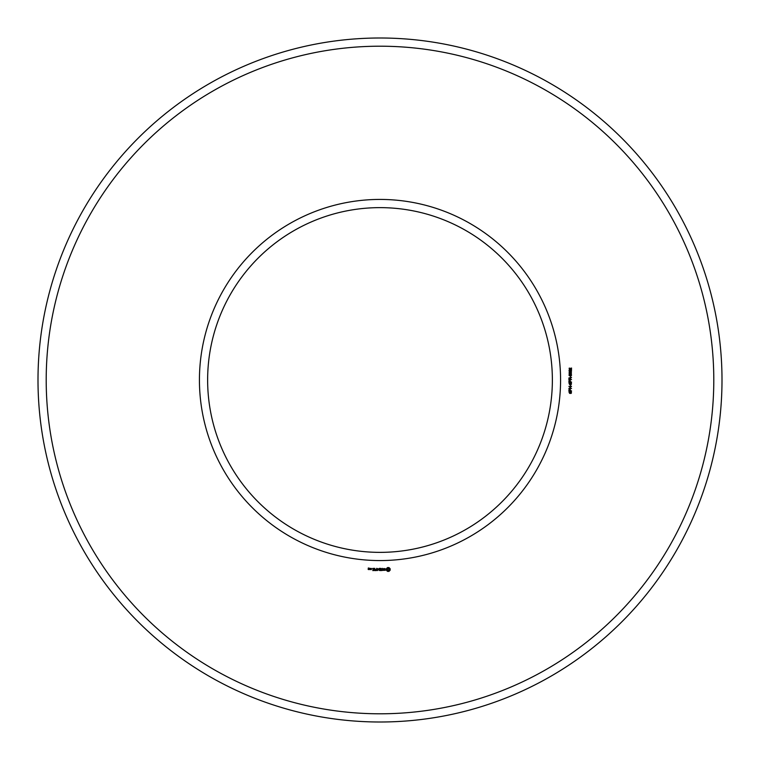 <?xml version="1.0" encoding="UTF-8"?>
<svg xmlns="http://www.w3.org/2000/svg" width="760" height="760" viewBox="0 0 760 760"><rect width="100%" height="100%" fill="white"/><g stroke="black" fill="none" stroke-linecap="round" stroke-linejoin="round"><path stroke-width="1.14" d="M552.368 380A172.368 172.368 0 0 0 293.816 230.726A172.368 172.368 0 0 0 293.816 529.274A172.368 172.368 0 0 0 552.368 380M722 380A342 342 0 0 0 209 83.819A342 342 0 0 0 209 676.181A342 342 0 0 0 722 380M560.576 380A180.576 180.576 0 0 0 289.712 223.62A180.576 180.576 0 0 0 289.712 536.38A180.576 180.576 0 0 0 560.576 380M713.792 380A333.792 333.792 0 0 0 213.104 90.924A333.792 333.792 0 0 0 213.104 669.075A333.792 333.792 0 0 0 713.792 380M369.046 569.601L368.429 568.252L369.16 568.128L368.305 568.005L368.182 569.477L369.046 569.601M370.148 569.601L370.148 568.347L369.284 569.325L370.148 569.601M370.49 568.471L370.49 569.477L371.355 569.601L371.478 568.471L370.49 568.471M372.761 570.598L374.129 570.475L374.005 568.347L372.628 568.471L373.873 568.594L373.873 569.354L372.875 569.477L373.873 569.601L373.873 570.351L372.761 570.598M374.794 570.598L374.794 568.347L374.794 570.598M375.44 570.598L376.808 570.475L376.684 568.347L376.551 569.354L375.554 569.477L376.551 569.601L376.551 570.351L375.44 570.598M377.549 570.542L378.337 569.221L379.354 570.475L379.231 568.347L379.097 570.019L378.337 568.85L377.568 570.019L377.321 568.48L377.549 570.542M381.178 570.598L381.301 568.471L379.933 568.347L381.055 568.594L381.055 569.354L380.048 569.477L381.055 569.601L381.055 570.351L379.8 570.475L381.178 570.598M383.258 570.351L382.631 570.351L382.508 568.347L382.384 570.351L381.634 570.475L383.258 570.351M385.253 570.294L385.253 569.639L383.838 569.135L385.149 568.613L383.591 568.651L383.591 569.316L385.006 569.81L383.705 570.332L385.253 570.294M388.977 571.378L390.155 570.2L390.155 568.755L388.977 567.577L387.524 567.577L386.346 568.755L386.346 570.2L387.524 571.378L388.977 571.378M570.656 393.499L571.235 392.065L570.532 391.875L569.62 393.414L569.003 391.761L569.649 391.466L569.116 392.474L569.563 393.072L570.237 391.637L571.396 391.713L571.339 393.224L570.656 393.499M571.52 390.906L568.869 390.906L569.069 389.139L570.171 389.12L570.399 390.545L571.52 390.906M571.52 388.474L568.869 388.474L571.017 386.716L568.869 386.374L571.52 386.374L569.373 388.132L571.52 388.474M570.656 385.928L570.323 385.026L570.656 385.928M570.656 384.674L571.235 383.23L570.532 383.049L569.62 384.588L569.003 382.935L569.649 382.641L569.116 383.648L569.563 384.247L570.237 382.812L571.396 382.888L571.339 384.398L570.656 384.674M571.52 382.08L568.869 382.08L569.069 380.313L570.171 380.294L570.399 381.719L571.52 382.08M571.52 379.601L568.869 379.601L568.964 377.881L571.52 377.406L570.389 378.433L570.389 379.249L571.52 379.601M570.656 377.102L570.323 376.2L570.656 377.102M569.525 375.801L568.936 375.031L569.344 374.3L571.092 374.291L571.586 375.031L571.188 375.725L569.525 375.801M571.358 372.324L571.339 373.683L570.731 373.882L571.159 372.58L570.323 373.179L569.335 372.656L569.781 373.815L568.936 373.008L569.62 372.181L571.358 372.324M569.525 371.688L568.936 370.918L569.344 370.196L571.092 370.177L571.586 370.918L571.188 371.611L569.525 371.688M571.52 367.973L571.52 369.749L569.715 368.324L569.231 368.818L569.857 369.683L569.306 369.559L569.173 368.173L570.237 368.182L571.216 369.388L571.52 367.973M368.913 569.354L368.429 568.993L368.913 569.354M371.222 569.354L370.747 568.594L371.222 569.354M388.255 570.484L387.248 569.477L388.255 568.471L389.253 569.477L388.255 570.484M569.639 389.281L569.192 390.545L570.095 390.545L569.639 389.281M569.639 380.456L569.192 381.719L570.095 381.719L569.639 380.456M570.086 378.413L569.24 378.072L569.192 379.249L570.086 379.249L570.086 378.413M571.302 375.031L570.237 374.481L569.231 375.012L570.294 375.563L571.302 375.031M571.302 370.927L570.237 370.367L569.231 370.899L570.294 371.45L571.302 370.927"/></g></svg>

